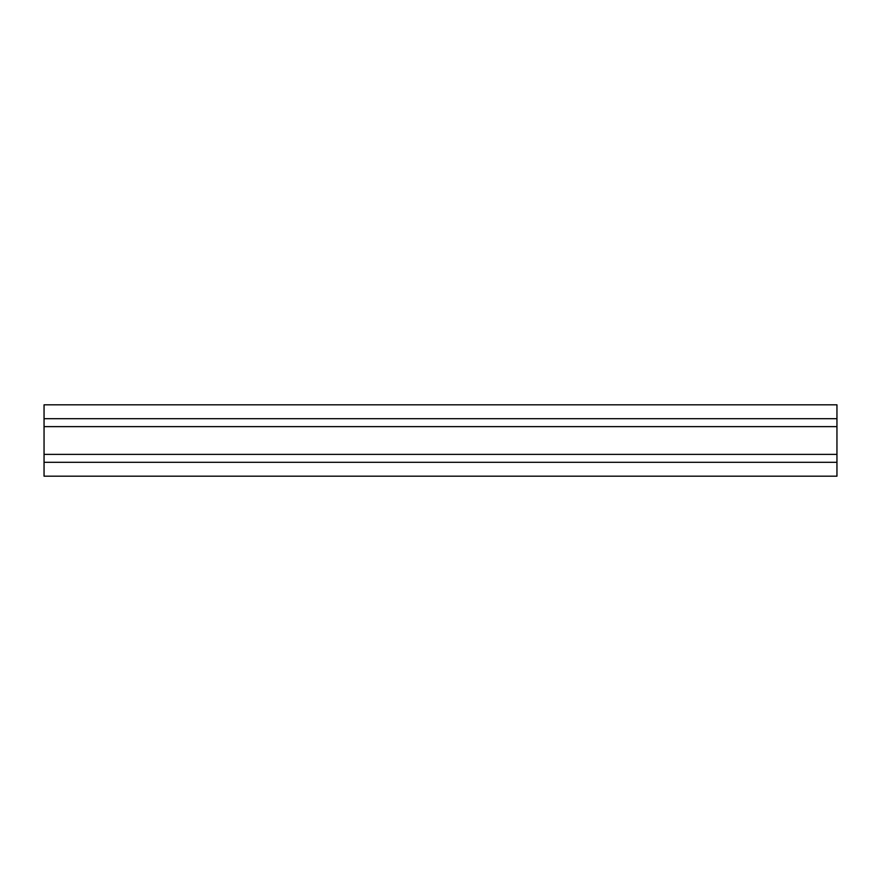 <?xml version="1.0" encoding="UTF-8"?>
<svg xmlns="http://www.w3.org/2000/svg" width="881" height="881" viewBox="0 0 881 881"><rect width="100%" height="100%" fill="white"/><g stroke="black" fill="none" stroke-linecap="round" stroke-linejoin="round"><path stroke-width="1.32" d="M836.95 462.305L44.05 462.305L44.05 476.18L836.95 476.18L836.95 404.82L44.05 404.82L44.05 418.695L836.95 418.695M44.05 462.305L44.05 454.376L836.95 454.376M44.05 454.376L44.05 426.624L836.95 426.624M44.05 426.624L44.05 418.695"/></g></svg>
